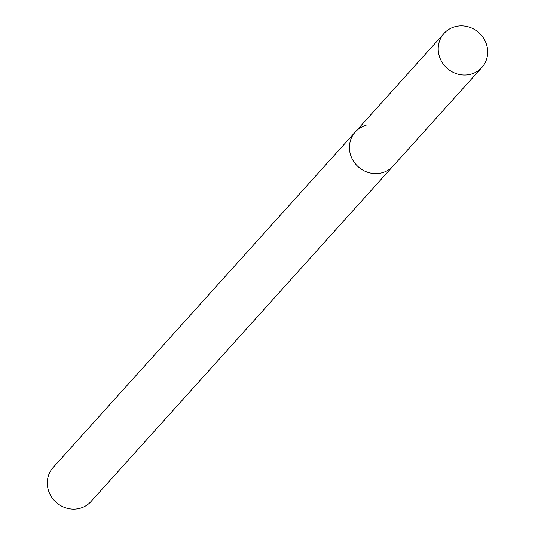 <?xml version="1.0" encoding="UTF-8"?>
<svg xmlns="http://www.w3.org/2000/svg" width="535" height="535" viewBox="0 0 535 535"><rect width="100%" height="100%" fill="white"/><g stroke="black" fill="none" stroke-linecap="round" stroke-linejoin="round"><path stroke-width="0.8" d="M366.06 125.344A25.453 23.854 42 0 0 355.26 132.011L53.125 467.523A25.453 23.854 42 0 0 51.641 497.142A25.453 23.854 42 0 0 80.156 508.25A25.453 23.854 42 0 0 90.957 501.589L481.874 67.477A25.453 23.854 42 0 0 483.359 37.858A25.453 23.854 42 0 0 454.844 26.75A25.453 23.854 42 0 0 444.043 33.411A25.453 23.854 42 0 0 442.559 63.036A25.453 23.854 42 0 0 471.074 74.144A25.453 23.854 42 0 0 481.874 67.477M355.26 132.011A25.453 23.854 42 0 0 353.769 161.63A25.453 23.854 42 0 0 382.284 172.738A25.453 23.854 42 0 0 393.085 166.077A25.453 23.854 42 0 1 382.284 172.738A25.453 23.854 42 0 1 353.769 161.63A25.453 23.854 42 0 1 355.26 132.011L444.043 33.411"/></g></svg>

